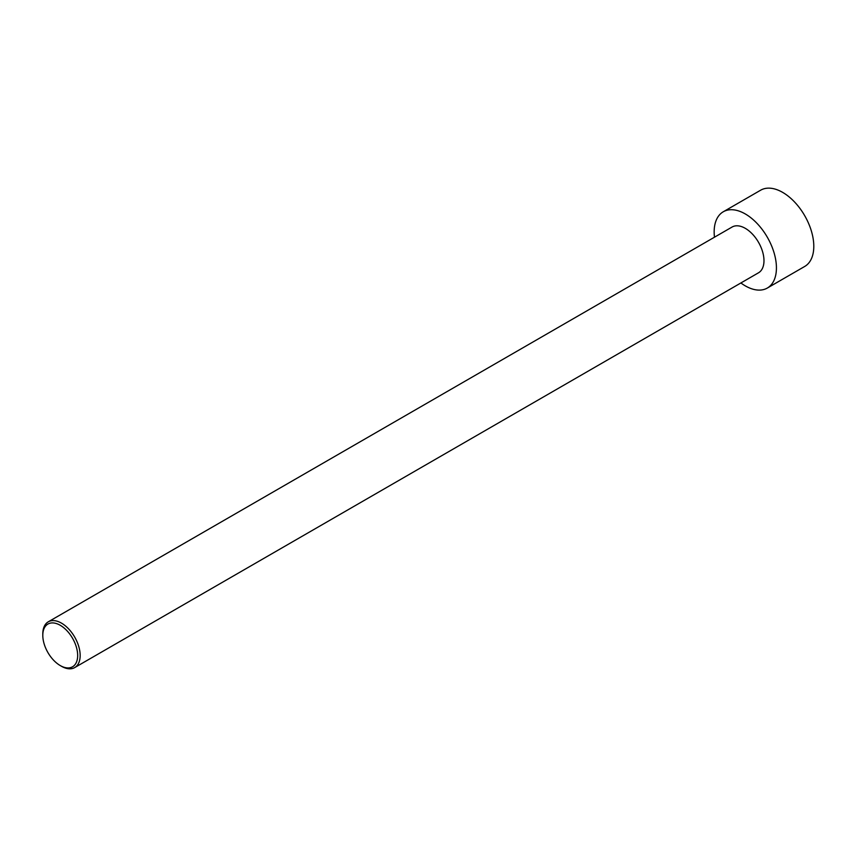 <?xml version="1.0" encoding="UTF-8"?>
<svg xmlns="http://www.w3.org/2000/svg" width="856" height="856" viewBox="0 0 856 856"><rect width="100%" height="100%" fill="white"/><g stroke="black" fill="none" stroke-linecap="round" stroke-linejoin="round"><path stroke-width="1.28" d="M714.471 237.198A44.041 25.423 60 0 1 723.277 211.774L760.642 190.203A44.041 25.423 60 0 1 782.662 192.386A44.041 25.423 60 0 1 811.424 231.184A44.041 25.423 60 0 1 804.683 266.473L767.308 288.055A44.041 25.423 60 0 1 740.889 282.962M723.277 211.774A44.041 25.423 60 0 1 745.298 213.957A44.041 25.423 60 0 1 774.059 252.766A44.041 25.423 60 0 1 767.308 288.055M61.482 666.278L60.241 665.561L61.482 666.278A26.418 15.258 -120 0 0 74.697 667.584A26.418 15.258 -120 0 0 78.741 646.419A26.418 15.258 -120 0 0 61.482 623.136A26.418 15.258 -120 0 0 48.268 621.82A26.418 15.258 -120 0 0 42.8 633.922L42.8 635.355A24.664 14.242 -120 0 0 60.241 665.561A24.664 14.242 -120 0 0 77.671 655.493A24.664 14.242 -120 0 0 60.241 625.287A24.664 14.242 -120 0 0 42.8 635.355M48.268 621.82L732.083 227.033A26.418 15.258 60 0 1 745.298 228.338A26.418 15.258 60 0 1 762.557 251.621A26.418 15.258 60 0 1 758.502 272.796L74.697 667.584"/></g></svg>
